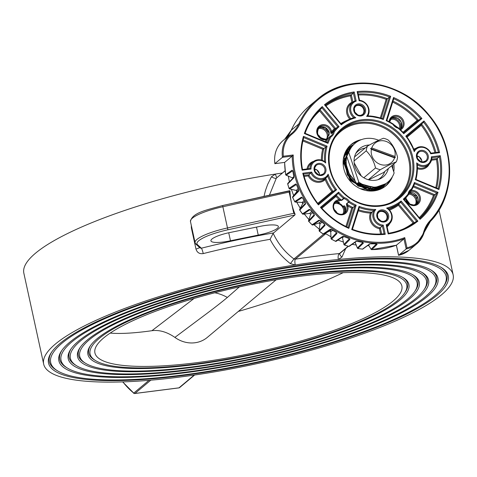 <?xml version="1.0" encoding="UTF-8"?>
<svg xmlns="http://www.w3.org/2000/svg" width="477" height="477" viewBox="0 0 477 477"><rect width="100%" height="100%" fill="white"/><g stroke="black" fill="none" stroke-linecap="round" stroke-linejoin="round"><path stroke-width="0.72" d="M377.241 190.275A25.4 22.95 50.1 0 0 381.236 187.652A25.4 22.95 50.1 0 0 384.218 184.587M352.169 146.308A25.4 22.95 50.1 0 0 351.829 146.493M349.307 148.156A25.4 22.95 50.1 0 0 348.627 148.699A25.4 22.95 50.1 0 0 345.336 152.169M347.125 149.009A26.193 23.671 -129.9 0 1 353.654 144.62M386.048 183.55A26.193 23.671 -129.9 0 1 380.67 189.071M258.242 235.083A19.05 4.09 167.7 0 0 278.359 226.545A19.05 4.09 167.7 0 0 261.247 226.128L228.596 232.788A19.05 4.09 167.7 0 0 210.923 240.831A19.05 4.09 167.7 0 0 230.469 240.754L258.242 235.083L256.501 227.094M326.59 138.98A7.143 6.457 50.1 0 0 325.499 131.139A7.143 6.457 50.1 0 0 317.962 128.73M329.303 133.137L325.135 127.526L318.755 127.58A7.936 7.173 -129.9 0 1 328.319 135.665M399.404 128.724A7.143 6.457 50.1 0 0 397.49 121.462A7.143 6.457 50.1 0 0 390.359 119.494M391.164 118.338A7.936 7.173 -129.9 0 1 398.718 121.241A7.936 7.173 -129.9 0 1 400.251 129.189M342.921 213.994A7.143 6.457 50.1 0 0 341.86 206.136A7.143 6.457 50.1 0 0 334.311 203.709M335.116 202.552A7.936 7.173 -129.9 0 1 337.477 202.504M343.869 207.328A7.936 7.173 -129.9 0 1 344.203 213.404M415.318 204.764A7.143 6.457 50.1 0 0 414.895 197.782A7.143 6.457 50.1 0 0 408.688 194.181M408.926 193.197A7.936 7.173 -129.9 0 1 416.6 204.174L417.005 196.226L409.564 192.559A0.793 0.304 80.2 0 1 409.504 192.553M320.663 138.014A7.143 6.457 50.1 0 0 317.909 134.717M337.012 212.998A7.143 6.457 50.1 0 0 334.252 209.701M409.409 203.762A7.143 6.457 50.1 0 0 406.648 200.471M443.324 286.749A202.361 43.455 167.7 0 0 299.037 266.011A202.361 43.455 167.7 0 0 61.968 343.243A202.361 43.455 167.7 0 0 57.568 370.856A202.361 43.455 167.7 0 0 257.663 361.924A202.361 43.455 167.7 0 0 443.324 286.749L444.165 285.508A203.476 43.693 167.7 0 0 440.694 267.126M51.79 351.925A203.476 43.693 167.7 0 0 56.286 370.08L57.568 370.856M436.896 295.43A204.585 43.932 167.7 0 0 441.35 267.514A204.585 43.932 167.7 0 0 239.049 276.547A204.585 43.932 167.7 0 0 51.355 352.545A204.585 43.932 167.7 0 0 197.228 373.509A204.585 43.932 167.7 0 0 436.896 295.43M433.116 288.46A191.76 41.177 167.7 0 0 296.384 268.813A191.76 41.177 167.7 0 0 71.735 341.997A191.76 41.177 167.7 0 0 67.561 368.166A191.76 41.177 167.7 0 0 257.181 359.7A191.76 41.177 167.7 0 0 433.116 288.46L433.951 287.22A192.875 41.416 167.7 0 0 430.695 269.821M61.998 350.207A192.875 41.416 167.7 0 0 66.285 367.385L67.561 368.166M427.136 296.676A193.984 41.654 167.7 0 0 431.351 270.209A193.984 41.654 167.7 0 0 239.537 278.771A193.984 41.654 167.7 0 0 61.563 350.833A193.984 41.654 167.7 0 0 199.875 370.712A193.984 41.654 167.7 0 0 427.136 296.676M423.91 290.004A182.208 39.126 167.7 0 0 293.993 271.335A182.208 39.126 167.7 0 0 80.535 340.876A182.208 39.126 167.7 0 0 76.576 365.74A182.208 39.126 167.7 0 0 256.745 357.696A182.208 39.126 167.7 0 0 423.91 290.004L424.751 288.764A183.317 39.364 167.7 0 0 421.686 272.248M71.204 348.663A183.317 39.364 167.7 0 0 75.294 364.959L76.576 365.74M418.329 297.797A184.426 39.603 167.7 0 0 422.342 272.635A184.426 39.603 167.7 0 0 239.973 280.774A184.426 39.603 167.7 0 0 70.769 349.289A184.426 39.603 167.7 0 0 202.266 368.184A184.426 39.603 167.7 0 0 418.329 297.797M414.704 291.554A172.65 37.075 167.7 0 0 291.602 273.864A172.65 37.075 167.7 0 0 89.342 339.749A172.65 37.075 167.7 0 0 85.586 363.313A172.65 37.075 167.7 0 0 256.304 355.693A172.65 37.075 167.7 0 0 414.704 291.554L415.545 290.314A173.759 37.313 167.7 0 0 412.671 274.674M80.41 347.119A173.759 37.313 167.7 0 0 84.304 362.532L85.586 363.313M409.522 298.924A174.874 37.552 167.7 0 0 413.326 275.056A174.874 37.552 167.7 0 0 240.408 282.778A174.874 37.552 167.7 0 0 79.969 347.745A174.874 37.552 167.7 0 0 204.657 365.662A174.874 37.552 167.7 0 0 409.522 298.924M404.496 293.266A162.049 34.797 167.7 0 0 288.949 276.66A162.049 34.797 167.7 0 0 99.109 338.503A162.049 34.797 167.7 0 0 95.585 360.618A162.049 34.797 167.7 0 0 255.821 353.469A162.049 34.797 167.7 0 0 404.496 293.266L405.337 292.025A163.164 35.036 167.7 0 0 402.671 277.364M90.618 345.402A163.164 35.036 167.7 0 0 94.303 359.843L95.585 360.618M399.756 300.17A164.273 35.274 167.7 0 0 403.333 277.751A164.273 35.274 167.7 0 0 240.897 285.002A164.273 35.274 167.7 0 0 90.183 346.028A164.273 35.274 167.7 0 0 207.31 362.86A164.273 35.274 167.7 0 0 399.756 300.17M393.137 301.011A157.082 33.73 167.7 0 0 401.884 286.003A157.082 33.73 167.7 0 0 241.225 286.51A157.082 33.73 167.7 0 0 94.929 352.932A157.082 33.73 167.7 0 0 225.782 358.275A157.082 33.73 167.7 0 0 393.137 301.011M345.706 248.547L341.967 257.061L338.336 259.464A209.552 44.999 167.7 0 0 295.269 264.956A209.552 44.999 167.7 0 0 43.669 364.106A209.552 44.999 167.7 0 0 158.483 379.471A209.552 44.999 167.7 0 0 201.55 373.98A209.552 44.999 167.7 0 0 453.15 274.83A209.552 44.999 167.7 0 0 338.336 259.464A4.764 2.236 -95.6 0 1 339.385 253.555L340.173 253.072M289.724 190.693L222.61 205.527L222.866 206.75A34.922 7.501 167.7 0 0 190.454 221.489C192.219 212.641 206.398 210.101 222.61 205.527L290.004 190.883A63.441 57.329 50.1 0 0 291.453 202.701A63.441 57.329 50.1 0 0 295.096 214.239L294.887 214.996L273.178 233.289C277.918 243.55 284.847 252.112 293.951 258.969L295.341 259.172A4.764 1.276 -98.8 0 0 295.269 264.956L290.38 263.638C281.818 257.002 275.05 248.887 270.077 239.311A209.552 44.999 167.7 0 0 203.244 253.585C199.517 254.122 197.096 252.607 195.975 249.042L191.349 227.833L191.301 225.365M264.002 196.381L265.403 190.728L267.633 184.438L271.443 176.782L275.45 174.063A209.552 44.999 167.7 0 0 23.85 273.214L43.669 364.106M285.115 170.718L276.332 178.171L269.422 195.182M289.605 190.758L290.004 190.883L289.14 192.1L293.766 213.308L295.096 214.239M282.366 173.02A209.552 44.999 167.7 0 0 275.45 174.063A4.764 1.276 -98.8 0 0 277.024 177.498M228.727 232.764L230.469 240.754M294.887 214.996L227.905 229.801L227.487 227.958L293.766 213.308M227.905 229.801A33.336 7.161 167.7 0 0 197.174 244.385L195.761 244.033L195.081 242.698A34.922 7.501 -12.3 0 1 227.487 227.958L222.866 206.75L289.14 192.1M195.767 244.033L200.197 248.028L201.366 248.201A4.764 0.668 -104.1 0 1 203.244 253.585M285.127 170.814L276.332 178.171A4.764 1.544 31 0 1 271.443 176.782M273.178 233.289L270.077 239.311M323.573 234.171L293.951 258.969L290.38 263.638M341.967 257.061A4.764 2.319 29.4 0 1 339.946 253.365L348.389 246.299M343.19 272.653A154.023 28.143 -16.9 0 1 238.333 311.427M239.353 286.921L227.35 297.457C221.268 302.555 212.557 309.299 201.211 317.706L174.892 337.4A28.572 25.824 50.1 0 0 207.304 337.406L276.117 279.796M174.892 337.4C167.033 331.974 159.378 329.744 151.924 330.704A154.023 28.143 -16.9 0 1 110.199 333.083M151.924 330.704L194.056 298.489M377.784 179.769A17.464 15.777 50.1 0 0 380.312 178.07A17.464 15.777 50.1 0 0 384.76 171.523M365.126 148.067A17.464 15.777 50.1 0 0 357.893 151.292A17.464 15.777 50.1 0 0 355.782 153.487M388.016 142.265A12.7 11.478 50.1 0 0 371.792 147.93L394.95 156.432A12.7 11.478 50.1 0 0 388.016 142.265M388.218 140.035A16.671 15.061 50.1 0 0 383.43 138.276C379.519 139.701 374.201 142.313 367.469 146.105A16.671 15.061 50.1 0 0 366.211 150.827C370.73 155.347 373.837 161.053 375.536 167.94A16.671 15.061 50.1 0 0 380.324 169.699C387.056 165.907 392.38 163.301 396.286 161.87A16.671 15.061 50.1 0 0 397.544 157.148C395.85 150.261 392.744 144.555 388.218 140.035M394.95 156.432L395.248 157.643L394.568 157.863L371.41 149.361A12.7 11.478 50.1 0 0 380.133 164.338A12.7 11.478 50.1 0 0 394.568 157.863M371.41 149.361L370.593 148.585L371.792 147.93M370.593 148.585L395.248 157.643M368.339 179.734L380.324 169.699M368.691 179.835L383.514 172.567L396.286 161.87M354.405 157.476A16.671 15.061 50.1 0 1 354.697 156.796L367.469 146.105M354.059 161.005L366.211 150.827M354.155 162.842L361.339 176.031M363.802 177.766L375.536 167.94M367.272 189.739A18.412 16.641 50.1 0 0 367.743 189.488M369.371 188.439A18.412 16.641 50.1 0 0 370.08 187.878A18.412 16.641 50.1 0 0 370.158 187.813M369.436 145.014A18.412 16.641 50.1 0 0 365.609 145.533A18.412 16.641 50.1 0 0 359.628 148.597A18.412 16.641 50.1 0 0 358.692 173.401A18.412 16.641 50.1 0 0 383.269 176.836A18.412 16.641 50.1 0 0 388.373 168.494M346.23 159.819A18.412 16.641 50.1 0 0 345.288 160.743M344.036 162.258A18.412 16.641 50.1 0 0 343.619 162.872M367.171 189.739A18.412 16.641 50.1 0 0 367.678 189.482M369.347 188.439A18.412 16.641 50.1 0 0 370.235 187.747L370.736 187.33M386.287 183.317L384.903 184.581L367.493 189.458L350.613 180.163L344.036 162.24L351.513 146.284L353.403 144.877M384.11 185.213L383.341 185.887L368.924 190.967M343.893 156.206L349.951 147.59L352.712 145.646M377.092 190.317L381.779 187.199L376.425 190.478M348.508 148.8L349.182 148.264M347.53 149.957L346.833 150.392M349.092 148.651L347.56 149.659M381.397 187.521L383.794 185.159M349.76 147.751L344.43 154.411M372.042 191.05L383.15 186.048M353.23 145.062L351.132 146.6L343.655 162.562L350.225 180.485L367.105 189.774L384.712 184.736M353.952 144.322L352.694 145.294L346.439 154.453L348.765 152.503L358.823 182.101A25.4 22.95 50.1 0 0 387.753 182.19A25.4 22.95 50.1 0 0 394.133 172.93L391.683 165.722M378.678 140.28A25.4 22.95 50.1 0 0 355.144 143.243A25.4 22.95 50.1 0 0 348.765 152.503M392.78 168.947A25.4 22.95 50.1 0 0 392.714 164.863M387.753 182.19L386.084 183.591L371.941 188.671L356.832 183.77L358.823 182.101M386.084 183.591L386.907 182.864M356.832 183.77L355.061 180.878L353.32 179.215C347.196 172.388 345.014 164.821 346.779 156.498L346.439 154.453M355.061 180.878L346.779 156.498M350.368 145.211A26.986 24.387 -129.9 0 1 357.148 141.758M389.566 180.479A26.986 24.387 -129.9 0 1 384.975 186.549M361.5 139.6A26.986 24.387 50.1 0 0 351.257 144.424A26.986 24.387 50.1 0 0 346.028 174.862A26.986 24.387 50.1 0 0 374.201 190.872A26.986 24.387 50.1 0 0 385.905 185.809A26.986 24.387 50.1 0 0 392.458 176.579M393.746 171.792A26.986 24.387 50.1 0 0 393.805 163.945M285.717 174.671L292.115 170.182L292.956 171.631M293.784 177.832A0.793 0.71 -135.5 0 1 293.886 177.205L287.947 183.246A0.793 0.71 44.5 0 0 287.75 183.985L293.784 177.832L293.874 175.816M388.528 233.271A73.822 66.702 50.1 0 0 416.558 221.173L400.775 202.266L401.103 201.002L417.894 221.119L416.558 221.173C408.348 227.493 398.999 231.518 388.516 233.253L386.805 225.353L386.167 224.733A9.522 8.61 50.1 0 0 391.742 217.107A9.522 8.61 50.1 0 0 386.597 208.109L388.039 208.527C393.251 213.797 393.614 218.985 389.113 224.089A10.321 9.325 -129.9 0 1 386.829 225.454M359.527 100.242L357.804 92.335L359.527 100.242C367.803 102.77 370.581 107.969 367.868 115.839L367.862 115.833A10.321 9.325 -129.9 0 0 359.515 100.277M359.473 100.271L359.139 100.766L357.13 91.566A74.615 67.424 -129.9 0 1 390.681 96.312L387.39 98.697L381.206 118.218M390.681 96.312L383.329 119.506L382.566 118.749A49.214 44.468 -129.9 0 0 367.845 115.863L366.598 116.382A9.522 8.61 50.1 0 0 367.648 106.598A9.522 8.61 50.1 0 0 359.139 100.766M296.891 191.557A76.201 68.855 -129.9 0 1 296.479 190.526M302.829 203.429A76.201 68.855 -129.9 0 1 302.239 202.439L304.058 200.584M310.61 214.256A76.201 68.855 -129.9 0 1 309.865 213.362M322.142 222.24L320.013 223.719A76.201 68.855 -129.9 0 1 319.125 222.956M330.686 231.506A76.201 68.855 -129.9 0 1 329.744 230.922M342.367 237.409A76.201 68.855 -129.9 0 1 342.063 237.284M345.903 226.468L351.722 208.097A50.007 45.19 -129.9 0 1 347.793 205.975L346.809 206.314L346.433 203.78L349.402 201.455A48.421 43.753 50.1 0 0 356.182 205.176L348.836 228.37L348.228 227.559C337.931 222.878 328.945 216.218 321.271 207.584L321.259 207.692A73.822 66.702 50.1 0 0 348.085 227.565M348.836 228.37A74.615 67.424 -129.9 0 1 320.449 207.334L338.628 192.165L338.348 193.435L336.261 195.182A49.214 44.468 50.1 0 0 341.46 200.173L339.219 199.619L339.093 200.596A7.143 6.457 50.1 0 0 335.713 201.968A7.143 6.457 50.1 0 0 335.349 211.585A7.143 6.457 50.1 0 0 344.883 212.921A7.143 6.457 50.1 0 0 346.809 206.314M325.713 139.236A0.793 0.304 80.2 0 1 325.773 139.206C317.825 137.764 315.691 133.691 319.363 126.983A7.143 6.457 50.1 0 0 318.046 135.176A7.143 6.457 50.1 0 0 325.713 139.236L328.218 138.086L330.132 136.488M325.779 139.206A0.793 0.304 80.2 0 1 326.173 139.773L327.973 138.33A49.214 44.468 50.1 0 0 326.107 142.051M339.075 126.703L337.776 126.799L321.993 107.891L322.285 106.592L339.075 126.703A48.421 43.753 50.1 0 0 334.234 131.902L333.232 131.938L331.145 133.685L330.591 131.908L331.587 131.628A50.007 45.19 -129.9 0 1 334.395 128.647L319.626 110.95L319.906 109.638M417.28 203.691L413.815 205.038L409.928 204.09L406.058 198.76A7.143 6.457 50.1 0 0 410.56 204.478A7.143 6.457 50.1 0 0 417.28 203.691A7.143 6.457 50.1 0 0 418.597 195.498A7.143 6.457 50.1 0 0 410.93 191.438A0.793 0.304 -99.8 0 0 410.995 190.466A7.936 7.173 -129.9 0 1 420.243 196.953A7.936 7.173 -129.9 0 1 414.501 205.581A7.936 7.173 -129.9 0 1 405.581 198.605A50.007 45.19 -129.9 0 1 404.472 199.857M406.088 197.514L406.1 198.682L405.581 198.605L405.754 197.86M337.65 201.699L339.445 202.308L338.253 203.124M345.539 207.525L345.509 207.406A7.143 6.457 -129.9 0 1 344.197 213.416L345.461 207.483L344.436 206.016L343.237 206.839M409.63 192.529A0.793 0.304 80.2 0 1 409.564 192.559L409.63 192.529A7.143 6.457 -129.9 0 1 417.065 196.178A7.143 6.457 -129.9 0 1 416.594 204.186M326.948 138.831A7.143 6.457 -129.9 0 0 327.759 136.523A0.793 0.715 -129.9 0 1 327.896 136.195A0.793 0.334 -142.2 0 0 327.872 136.219L329.19 134.609A49.214 44.468 50.1 0 0 327.896 136.195L328.963 135.295L329.285 133L328.802 135.647L327.735 136.666M336.762 201.872A49.214 44.468 50.1 0 0 338.068 203.005A0.793 0.715 -129.9 0 0 338.402 203.178A7.143 6.457 -129.9 0 1 343.041 206.619L344.084 205.742L345.509 207.406M348.109 227.505L354.995 205.772A49.214 44.468 -129.9 0 1 348.782 202.308A0.793 0.715 50.1 0 1 348.514 202.033A7.143 6.457 50.1 0 0 343.875 198.593L341.788 200.34L339.093 200.596M406.04 197.561L406.034 198.629M410.93 191.438L409.469 191.712M292.806 177.987L292.944 178.159A0.793 0.739 43.1 0 0 292.562 177.843L293.91 176.407M298.536 189.983L296.801 191.7A0.793 0.739 45.2 0 0 296.3 190.442L298.047 188.701M304.773 201.747L302.782 203.56A0.793 0.745 47.6 0 0 302.072 202.397L295.412 202.045A0.793 0.721 -123.5 0 1 294.732 201.58L301.452 197.15L302.823 198.313L305.507 203.196M312.709 212.635L310.587 214.411A0.793 0.745 50 0 0 310.61 214.012L309.71 213.356L311.827 211.579M318.994 222.974L319.989 223.832L319.131 230.558L320.007 223.88A0.793 0.745 52.5 0 0 318.976 222.98L321.122 221.334M344.132 236.544L342.468 237.629A0.793 0.739 57 0 0 342.224 237.176L342.373 237.367M335.462 241.213L342.683 236.407L344.793 236.729A83.344 75.312 50.1 0 0 348.759 238.381L349.915 239.418L344.501 244.981A0.793 0.727 44.3 0 1 343.941 244.367L342.391 237.504M332.761 230.278L330.74 231.697A0.793 0.745 54.9 0 0 329.589 230.981L331.593 229.568M323.138 233.945L330.251 229.27L332.236 229.854A83.344 75.312 50.1 0 0 335.933 232.156L336.983 233.462L331.515 239.174A0.793 0.721 43.8 0 1 331.062 238.482L330.704 231.476M319.012 220.153A0.793 0.715 -123.5 0 0 319.757 220.362L312.823 224.965A0.793 0.322 72.1 0 1 312.787 224.983L318.97 222.986L312.823 224.965A0.793 0.715 -123.5 0 1 312.053 224.756L319.012 220.153L320.806 220.94M309.8 213.35L310.61 214.322M310.068 209.671L303.199 214.185A0.793 0.715 -123.4 0 1 302.466 213.839L309.317 209.337L310.926 210.351A83.344 75.312 50.1 0 0 313.747 213.726L314.456 215.491L308.756 221.489A0.793 0.793 0 0 1 308.577 220.708L310.587 214.411L308.583 220.791M296.515 190.52L289.682 188.916A0.793 0.721 -123.7 0 1 289.08 188.343L295.662 183.967L296.76 185.231L298.399 189.357M296.324 184.545L289.611 188.934L296.378 190.496L296.795 191.712M289.122 188.445L289.08 188.343A83.344 75.312 50.1 0 1 287.75 183.985L287.78 184.098M302.823 198.313A83.344 75.312 50.1 0 0 305.065 202.081L305.548 204.019L299.735 210.118L302.412 213.893A0.793 0.793 0 0 0 303.145 214.209L303.068 214.191M314.456 215.491A0.793 0.715 -136.5 0 1 314.254 214.716L308.607 220.66A0.793 0.715 43.5 0 0 308.816 221.447A83.344 75.312 50.1 0 0 312.053 224.756L308.804 221.429M320.836 220.97A83.344 75.312 50.1 0 0 324.139 223.85L325.04 225.406L319.447 231.208M342.683 236.407A0.793 0.71 -124.4 0 0 343.315 236.419L336.327 241.201A0.793 0.71 -124.4 0 1 335.569 241.267A83.344 75.312 50.1 0 1 331.515 239.174L331.42 239.12M348.639 246.317L348.776 246.359A83.344 75.312 50.1 0 1 344.501 244.981L344.37 244.928M349.504 246.156A0.793 0.704 -125 0 1 348.776 246.359L355.937 241.356L358.12 241.392A83.344 75.312 50.1 0 0 362.24 242.34L363.444 243.085L357.899 248.457M292.669 170.855L286.122 175.214L292.675 177.945L286.194 175.196A0.793 0.727 -124.2 0 1 285.687 174.528A83.344 75.312 50.1 0 1 284.65 162.401L274.859 163.671L282.462 157.315A28.572 25.824 -129.9 0 1 290.815 134.073A28.572 25.824 -129.9 0 1 291.226 133.733A31.75 28.692 50.1 0 0 291.68 133.363A31.75 28.692 50.1 0 0 298.781 123.954A83.344 75.312 -129.9 0 1 317.426 99.246A83.344 75.312 -129.9 0 1 425.675 111.397A83.344 75.312 -129.9 0 1 430.391 221.423M356.182 205.176L352.908 207.513L346.773 226.885M327.282 142.54A49.214 44.468 -129.9 0 1 330.06 136.589A0.793 0.322 29.5 0 1 330.978 136.798A7.936 7.173 -129.9 0 0 334.234 131.902A0.793 0.334 -142.2 0 0 333.369 131.616A49.214 44.468 -129.9 0 1 337.776 126.799L335.689 128.546L334.395 128.647M363.098 248.785A0.793 0.704 -125.8 0 1 362.431 249.119L369.603 243.956L371.816 243.693A83.344 75.312 50.1 0 0 375.965 243.914L377.17 244.355L371.78 249.614A83.344 75.312 50.1 0 0 396.411 245.202L398.611 255.296L406.171 248.964L403.965 238.87A83.344 75.312 -129.9 0 1 292.21 156.068L282.462 157.315L283.362 156.235L293.218 154.977L292.21 156.068L284.65 162.401L274.907 163.641A28.572 25.824 50.1 0 1 283.255 140.399L291.226 133.733A0.793 0.34 51.4 0 1 291.984 134.138A27.779 25.102 50.1 0 0 283.362 156.235M368.524 244.957L371.058 249.203A0.793 0.727 45.8 0 0 371.78 249.614L396.375 245.22L403.965 238.87L404.752 237.618L406.982 247.825L406.171 248.964A28.572 25.824 -129.9 0 0 416.636 243.932L424.256 232.21L423.755 231.768A32.543 29.407 -129.9 0 1 430.063 220.672A82.551 74.597 50.1 0 0 412.826 100.373A82.551 74.597 50.1 0 0 299.729 124.109A32.543 29.407 -129.9 0 1 291.984 134.138M296.801 191.7L292.753 196.679A0.793 0.334 -140.9 0 0 292.753 196.679A0.793 0.71 44 0 0 292.693 197.448L298.584 191.337L298.363 189.274L298.662 190.556M406.559 136.529A49.214 44.468 -129.9 0 1 414.131 150.16L406.571 136.416L405.784 136.142L423.964 120.973L423.648 122.273L421.561 124.02A73.822 66.702 -129.9 0 1 435.948 152.503M353.773 117.646A10.321 9.325 -129.9 0 1 352.741 102.221A10.321 9.325 -129.9 0 1 355.085 100.832L353.385 93.027L350.476 95.871A73.023 65.987 50.1 0 0 325.994 105.852M303.461 136.339L303.718 137.567A73.822 66.702 50.1 0 0 302.46 169.55L302.132 170.182A74.615 67.424 -129.9 0 1 303.461 136.339L327.097 146.177L323.841 148.556A49.214 44.468 50.1 0 0 322.363 160.379M303.885 175.518L308.899 174.88L311.678 172.084A9.522 8.61 50.1 0 0 319.763 178.547A9.522 8.61 50.1 0 0 328.128 174.183L327.723 176.15A10.321 9.325 -129.9 0 1 326.363 177.593A10.321 9.325 -129.9 0 1 310.98 173.133L303.509 174.087M358.603 209.791A49.214 44.468 50.1 0 0 371.929 212.187A10.321 9.325 50.1 0 0 380.3 227.779L383.24 225.102L385.249 234.302L384.176 233.808C373.497 234.773 362.908 233.271 352.414 229.306L352.384 229.354A73.822 66.702 50.1 0 0 384.086 233.837M381.654 233.992L380.3 227.779L379.436 228.674A11.114 10.041 -129.9 0 1 370.438 213.112L375.781 209.486A9.522 8.61 50.1 0 0 374.731 219.277A9.522 8.61 50.1 0 0 383.24 225.102M388.159 208.622A49.214 44.468 -129.9 0 0 400.775 202.266L398.694 204.013L414.37 222.789M419.921 218.365A73.822 66.702 50.1 0 0 436.807 192.958L434.72 194.705A73.822 66.702 -129.9 0 1 419.82 218.239M431.864 157.72A10.321 9.325 -129.9 0 1 428.745 164.535L431.912 157.607L431.363 156.82L440.247 155.687L437.314 158.501A73.822 66.702 -129.9 0 1 436.682 188.069M326.936 138.837L327.717 136.589A0.793 0.793 0 0 1 327.872 136.219L327.872 136.219A0.793 0.334 -142.2 0 0 327.854 136.261M337.788 201.688A7.143 6.457 -129.9 0 0 335.104 202.558L337.722 201.717L339.123 202.099L338.026 202.969M345.628 208.312A49.214 44.468 50.1 0 1 343.309 206.893A0.793 0.715 -129.9 0 1 343.041 206.619L343.07 206.654M345.104 206.487L344.638 206.118M419.861 218.412L404.097 199.404L419.861 218.412L420.094 219.283L403.303 199.165L404.085 199.511L408.509 194.67A0.793 0.334 37.8 0 1 408.485 194.694A49.214 44.468 -129.9 0 1 404.138 199.458M403.303 199.165A48.421 43.753 50.1 0 0 408.145 193.966A0.793 0.334 37.8 0 1 408.509 194.67A0.793 0.793 0 0 0 408.67 194.3L408.622 194.372A0.793 0.715 50.1 0 1 408.533 194.628M414.614 183.723L436.807 192.958L438.023 192.344A74.615 67.424 -129.9 0 1 420.094 219.283M419.289 217.607A73.023 65.987 50.1 0 0 433.492 195.314L434.72 194.705L413.702 185.952M409.964 191.307L411.645 189.9A0.793 0.715 -129.9 0 0 411.8 189.721A0.793 0.322 -150.5 0 0 411.83 189.685A0.793 0.322 -150.5 0 0 411.401 189.071A7.936 7.173 -129.9 0 0 408.145 193.966L408.67 194.3L410.715 190.55A7.143 6.457 50.1 0 0 408.646 194.222M409.999 191.265L411.556 189.965A0.793 0.334 60.1 0 0 411.401 189.071A48.421 43.753 50.1 0 0 414.394 182.506L414.638 183.645L411.83 189.685A0.793 0.793 0 0 1 411.645 189.9A0.793 0.715 -129.9 0 1 411.556 189.965A7.143 6.457 50.1 0 0 410.715 190.55M386.197 120.699L386.895 120.484L393.149 123.966L392.976 124.414A48.421 43.753 50.1 0 0 386.197 120.699L393.543 97.505L393.769 98.739L386.883 120.478M386.901 120.484L393.769 98.739M393.543 97.505A74.615 67.424 -129.9 0 1 421.93 118.534L420.595 118.618A73.822 66.702 50.1 0 0 393.787 98.751M386.865 120.538A49.214 44.468 -129.9 0 1 393.072 124.002L393.149 123.966A0.793 0.793 0 0 1 393.394 124.217L392.976 124.414A7.936 7.173 -129.9 0 0 398.134 128.235L398.313 127.884A0.793 0.715 -129.9 0 0 398.128 127.764M393.042 101.118A73.822 66.702 -129.9 0 1 418.508 120.359L417.172 120.448A73.023 65.987 50.1 0 0 392.72 102.114M403.751 133.703L403.62 132.88L398.384 127.842A0.793 0.793 0 0 0 398.062 127.681L398.134 128.235A48.421 43.753 50.1 0 1 403.751 133.703L421.93 118.534M393.34 124.27L397.979 127.711A7.143 6.457 50.1 0 1 393.34 124.27M304.356 133.53L305.077 133.298L327.395 142.587L327.985 143.362L304.356 133.53A74.615 67.424 -129.9 0 1 322.285 106.592M320.007 109.758L335.689 128.546A49.214 44.468 50.1 0 0 331.282 133.357L331.587 131.628A7.936 7.173 -129.9 0 0 322.661 124.658A7.936 7.173 -129.9 0 0 316.919 133.28A7.936 7.173 -129.9 0 0 326.173 139.773A50.007 45.19 -129.9 0 0 325.254 141.693M327.985 143.362A48.421 43.753 50.1 0 1 330.978 136.798A0.793 0.334 -119.9 0 0 330.322 136.327L330.322 136.327A0.793 0.334 -119.9 0 0 330.305 136.339A0.793 0.715 -129.9 0 0 330.06 136.589L327.973 138.33A0.793 0.715 50.1 0 1 328.122 138.151L330.209 136.404A0.793 0.793 0 0 1 330.322 136.327L331.139 135.754A7.143 6.457 50.1 0 0 333.232 131.938A0.793 0.715 50.1 0 1 333.369 131.616L331.282 133.357A0.793 0.715 -129.9 0 0 331.145 133.685M351.722 208.097L352.908 207.513A49.214 44.468 50.1 0 1 346.696 204.055A0.793 0.715 -129.9 0 1 346.433 203.78M320.449 207.334L321.259 207.692M335.987 196.446A50.007 45.19 -129.9 0 0 339.219 199.619A7.936 7.173 -129.9 0 0 333.226 208.05A7.936 7.173 -129.9 0 0 342.313 214.787A7.936 7.173 -129.9 0 0 347.793 205.975L346.696 204.055L349.402 201.455A7.936 7.173 -129.9 0 0 344.245 197.639L343.541 198.426A49.214 44.468 -129.9 0 1 338.348 193.435L321.319 207.644L336.261 195.182L335.987 196.446L321.85 208.24M341.788 200.34A0.793 0.715 50.1 0 1 341.46 200.173L343.541 198.426A0.793 0.715 -129.9 0 0 343.875 198.593L344.245 197.639A48.421 43.753 50.1 0 1 338.628 192.165M376.419 243.985L371.017 249.256A0.793 0.793 0 0 0 371.702 249.644L371.613 249.596M396.351 245.226L398.551 255.308L409.075 250.258A28.572 25.824 50.1 0 1 398.611 255.296L398.587 255.189M414.131 150.16L414.251 151.686A48.421 43.753 50.1 0 0 405.784 136.142M423.964 120.973A74.615 67.424 -129.9 0 1 439.585 152.658L438.494 152.181L430.94 153.141C426.802 146.576 421.656 145.097 415.497 148.711A10.321 9.325 -129.9 0 1 430.874 153.171L430.946 153.159M430.874 153.171L430.701 153.791A9.522 8.61 50.1 0 0 422.616 147.321A9.522 8.61 50.1 0 0 414.251 151.686M416.689 162.89L417.345 164.559L415.968 179.447L438.28 188.737L438.918 189.53L415.282 179.698A48.421 43.753 50.1 0 0 416.689 162.89A9.522 8.61 50.1 0 0 426.456 164.941A9.522 8.61 50.1 0 0 431.363 156.82M415.282 179.698L415.962 179.447M357.774 92.466L357.13 91.566M367.862 115.833L382.566 118.749M325.362 105.089A73.822 66.702 50.1 0 1 353.385 93.027L354.208 91.936L356.212 101.136L355.126 100.808L350.661 103.968A10.321 9.325 50.1 0 0 350.857 118.648M356.212 101.136A9.522 8.61 50.1 0 0 350.637 108.768A9.522 8.61 50.1 0 0 355.782 117.759L353.851 117.622L341.138 123.996A49.214 44.468 -129.9 0 1 353.785 117.658M355.782 117.759A48.421 43.753 50.1 0 0 341.276 124.867L341.186 124.05L325.296 105.137L341.079 124.038M341.276 124.867L324.485 104.749L325.296 105.137M302.46 169.55L302.513 169.532C300.486 158.495 300.904 147.816 303.766 137.483L303.718 137.567M302.513 169.544L310.074 168.554L302.507 169.52M309.99 168.59L311.016 169.049L302.132 170.182M324.551 161.584L324.73 161.62C320.604 159.062 316.734 159.115 313.115 161.769A10.321 9.325 -129.9 0 1 324.551 161.584L325.69 162.979A9.522 8.61 50.1 0 0 315.917 160.928A9.522 8.61 50.1 0 0 311.016 169.049M325.636 177.891L325.171 179.573A11.114 10.041 -129.9 0 1 308.237 175.924L308.899 174.88A10.321 9.325 50.1 0 0 324.277 179.34L327.723 176.15A49.214 44.468 -129.9 0 0 335.295 189.78L336.595 189.733L318.415 204.895L318.314 204.049C311.189 194.956 306.246 184.927 303.479 173.956L302.794 173.217L311.678 172.084M417.894 221.119A74.615 67.424 -129.9 0 1 388.171 233.933L388.516 233.253M385.249 234.302A74.615 67.424 -129.9 0 1 351.698 229.562L352.384 229.354M384.08 233.813L382.387 226.032A10.321 9.325 -129.9 0 1 374.016 210.44A49.214 44.468 -129.9 0 1 359.312 207.567L352.42 229.306M352.402 229.3L359.288 207.555L359.05 206.368A48.421 43.753 50.1 0 0 375.781 209.486M403.739 228.781A73.023 65.987 50.1 0 0 413.136 222.962L414.471 222.914M413.136 222.962L398.361 205.265L398.694 204.013A49.214 44.468 50.1 0 1 388.988 209.367M435.775 187.694A73.023 65.987 50.1 0 0 436.461 159.574L437.314 158.501L431.768 159.211M434.905 152.64A73.023 65.987 50.1 0 0 421.239 125.32L421.561 124.02L406.625 136.482L423.648 122.273A73.822 66.702 50.1 0 1 438.405 152.193M380.294 117.932L386.179 99.347L387.39 98.697A73.822 66.702 -129.9 0 0 358.173 94.029M352.378 102.531L351.883 102.305L350.476 95.871M321.349 160.057A50.007 45.19 -129.9 0 1 322.679 149.194L323.841 148.556L303.128 139.934M317.783 203.363L331.92 191.569L333.208 191.527A49.214 44.468 50.1 0 1 325.725 178.124M292.622 170.838A0.793 0.727 -124.1 0 1 292.115 170.182M284.608 162.424L285.645 174.606A0.793 0.793 0 0 0 286.122 175.214L286.087 175.137M296.259 184.533A0.793 0.721 -123.7 0 1 295.662 183.967M292.747 170.838L293.939 177.146L287.899 183.287A0.793 0.793 0 0 0 287.703 184.05L289.032 188.415A0.793 0.793 0 0 0 289.611 188.934L289.545 188.868M302.185 197.615L302.126 197.609A0.793 0.721 -123.4 0 1 301.452 197.15M302.126 197.609L295.263 202.021M310.044 209.677A0.793 0.715 -123.4 0 1 309.317 209.337M311.988 224.798A0.793 0.793 0 0 0 312.787 224.983L312.787 224.983A0.793 0.322 72.1 0 1 312.727 224.989M330.949 229.371A0.793 0.71 -123.9 0 1 330.251 229.27M330.966 229.371L323.966 234.07A0.793 0.334 61.2 0 1 323.966 234.07A0.793 0.71 -123.9 0 1 323.203 233.992A83.344 75.312 50.1 0 1 319.501 231.25A0.793 0.721 43.6 0 1 319.161 230.498L324.718 224.607M319.161 230.647L319.131 230.558A0.793 0.793 0 0 0 319.429 231.285L323.126 234.028A0.793 0.793 0 0 0 323.966 234.07A0.793 0.334 61.2 0 1 323.949 234.082M349.915 239.418A0.793 0.727 -135.8 0 1 349.361 238.804L343.905 244.433A0.793 0.793 0 0 0 344.418 245.011L348.693 246.388A0.793 0.793 0 0 0 349.367 246.281L356.522 241.267A0.793 0.704 -125 0 1 355.937 241.356M362.902 249.006A0.793 0.704 -125.8 0 1 362.896 249.006L370.069 243.842A0.793 0.704 -125.8 0 1 369.603 243.956M296.795 191.706L292.753 196.679A0.793 0.334 -140.9 0 0 292.741 196.697M298.584 191.337A0.793 0.71 -136 0 1 298.608 190.633L292.759 196.673A0.793 0.793 0 0 0 292.645 197.514L294.732 201.58A83.344 75.312 50.1 0 1 292.693 197.448L292.645 197.514M302.776 203.572L299.717 209.272A0.793 0.322 -151.8 0 0 299.693 209.302L299.693 209.302A0.793 0.322 -151.8 0 0 299.681 209.355M305.548 204.019A0.793 0.715 -136.3 0 1 305.471 203.25M324.139 223.85L324.748 224.572M325.04 225.406A0.793 0.721 -136.5 0 1 324.712 224.661M335.933 232.156L336.565 232.663M336.983 233.462A0.793 0.721 -136.2 0 1 336.529 232.776L336.529 232.704M355.132 242.244L357.404 247.98A0.793 0.727 45 0 0 358.06 248.499A83.344 75.312 50.1 0 0 362.431 249.119L362.353 249.149A0.793 0.793 0 0 0 362.896 249.012M363.444 243.085A0.793 0.727 -135.1 0 1 362.806 242.566L362.8 242.554M368.477 244.993L371.082 249.244M377.17 244.355A0.793 0.727 -134.3 0 1 376.484 243.997M384.891 221.137A5.396 4.877 50.1 0 0 385.708 213.481A5.396 4.877 50.1 0 0 378.028 212.933M361.775 115.094A5.396 4.877 50.1 0 0 362.586 107.438A5.396 4.877 50.1 0 0 354.906 106.89M199.541 247.468A4.764 1.026 -12.3 0 1 195.975 249.042M191.814 227.708A4.764 1.026 -12.3 0 1 191.349 227.833M324.569 233.742A1.586 1.437 -129.9 0 0 325.499 233.927L295.341 259.172A214.316 46.019 -12.3 0 1 339.385 253.555L348.144 246.227M122.845 381.886A63.441 57.329 50.1 0 0 133.739 393.096L148.985 380.33M150.804 380.175L134.937 393.459L178.982 387.843L194.228 375.077M197.174 244.385L201.366 248.201A214.316 46.019 -12.3 0 1 273.446 232.949M122.661 381.892L133.739 393.096A1.586 1.437 50.1 0 0 134.937 393.459A1.586 0.59 82.7 0 1 134.806 393.519A1.586 0.59 82.7 0 1 134.615 393.465M178.714 387.879A1.586 0.59 82.7 0 0 178.851 387.902A1.586 0.59 82.7 0 0 178.982 387.843A1.586 1.437 50.1 0 0 179.668 387.545L194.634 375.023M179.668 387.545A1.586 1.586 0 0 1 178.851 387.902L134.806 393.519A1.586 1.586 0 0 1 133.602 393.173L133.649 393.024M214.805 292.789A39.686 35.864 -129.9 0 1 227.35 297.457M347.733 152.121L346.457 153.206M345.938 153.707L344.537 155.287M372.34 191.033L373.509 190.544M374.475 190.067L376.353 188.946M376.973 188.51L379.34 186.465M349.182 151.424L347.96 153.183M346.666 155.687L345.169 161.309L347.834 175.011L357.905 185.374L371.583 188.385L377.802 186.793M373.855 190.913L374.904 190.222M375.5 189.792L376.621 188.874M377.051 188.487L378.833 186.585M349.355 151.006L348.651 151.453M369.484 191.009L369.818 190.955M344.513 158.143L343.422 162.752L343.273 165.626M360.23 188.665L369.866 189.852L371.38 189.649M349.265 151.215L347.745 153.361M346.636 155.472L344.99 161.441L347.661 175.154L357.732 185.523L371.428 188.54L378.13 186.734M347.56 169.925L349.224 173.843L355.514 181.6M357.571 183.144L359.3 184.217L373.795 187.139M357.75 183.001L359.467 184.062L372.74 187.115M378.446 189.53L379.382 188.516M379.817 187.992L380.121 187.604M380.455 187.169L381.338 185.857M350.619 148.55L347.22 150.362M378.607 189.524L379.275 188.934M347.614 149.891L346.207 151.09M377.48 190.156L381.57 186.912M351.698 146.922L347.465 150.07L344.96 153.028M375.017 190.752L382.405 186.316M352.229 146.23L349.027 148.764L343.368 158.787M365.662 190.472L371.291 190.603L381.904 186.68M352.682 145.682L350.589 147.453L344.454 160.117L347.316 174.88L358.138 186.042L372.853 189.297L385.1 184.08M292.926 171.499A83.344 75.312 50.1 0 0 293.844 175.697M389.661 223.588A11.114 10.041 -129.9 0 1 387.121 226.79M386.93 225.913A10.321 9.325 50.1 0 0 387.026 225.83L389.113 224.089A10.321 9.325 -129.9 0 0 388.075 208.652M388.6 215.21A6.35 5.736 -129.9 0 1 380.968 221.578A6.35 5.736 -129.9 0 1 378.678 211.078A6.35 5.736 -129.9 0 1 388.6 215.21M387.61 215.521A5.557 5.02 50.1 0 0 384.045 211.257A5.557 5.02 50.1 0 0 378.923 211.913A5.557 5.02 50.1 0 0 378.637 219.396A5.557 5.02 50.1 0 0 386.054 220.434A5.557 5.02 50.1 0 0 387.61 215.521M365.477 109.167A6.35 5.736 -129.9 0 1 357.845 115.535A6.35 5.736 -129.9 0 1 355.562 105.041A6.35 5.736 -129.9 0 1 365.477 109.167M364.488 109.477A5.557 5.02 50.1 0 0 360.922 105.214A5.557 5.02 50.1 0 0 355.8 105.87A5.557 5.02 50.1 0 0 355.52 113.353A5.557 5.02 50.1 0 0 362.937 114.391A5.557 5.02 50.1 0 0 364.488 109.477M428.233 155.663A6.35 5.736 -129.9 0 1 420.601 162.031A6.35 5.736 -129.9 0 1 418.311 151.531A6.35 5.736 -129.9 0 1 428.233 155.663M427.237 155.973A5.557 5.02 50.1 0 0 423.677 151.704A5.557 5.02 50.1 0 0 418.556 152.366A5.557 5.02 50.1 0 0 418.269 159.849A5.557 5.02 50.1 0 0 425.687 160.886A5.557 5.02 50.1 0 0 427.237 155.973M412.873 157.619A45.243 40.885 -129.9 0 1 358.501 202.981A45.243 40.885 -129.9 0 1 342.194 128.206A45.243 40.885 -129.9 0 1 412.873 157.619M411.884 157.929A44.45 40.169 50.1 0 0 383.365 123.793A44.45 40.169 50.1 0 0 342.397 129.07A44.45 40.169 50.1 0 0 340.131 188.94A44.45 40.169 50.1 0 0 399.464 197.234A44.45 40.169 50.1 0 0 411.884 157.929M291.185 130.328C295.597 120.592 301.828 112.345 309.865 105.578A83.344 75.312 50.1 0 0 291.22 130.281A31.75 28.692 -129.9 0 1 284.727 139.165L291.185 130.328A0.793 0.31 24.3 0 1 291.22 130.281L298.781 123.954A0.793 0.31 24.3 0 1 299.729 124.109M309.865 105.578L317.426 99.246C347.793 72.313 401.58 80.1 429.217 115.345C455.869 146.463 456.429 194.956 430.379 221.435A0.793 0.34 -136.8 0 0 430.379 221.435A0.793 0.34 -136.8 0 0 430.063 220.672M325.851 168.715A6.35 5.736 -129.9 0 1 318.219 175.083A6.35 5.736 -129.9 0 1 315.929 164.589A6.35 5.736 -129.9 0 1 325.851 168.715M324.855 169.031A5.557 5.02 50.1 0 0 321.289 164.762A5.557 5.02 50.1 0 0 316.168 165.424A5.557 5.02 50.1 0 0 315.887 172.907A5.557 5.02 50.1 0 0 323.305 173.944A5.557 5.02 50.1 0 0 324.855 169.031M390.138 202.904A43.657 39.448 50.1 0 0 408.807 159.986A43.657 39.448 50.1 0 0 376.86 125.04A43.657 39.448 50.1 0 0 335.176 137.251M341.371 129.965A44.45 40.169 -129.9 0 1 409.797 159.676A44.45 40.169 -129.9 0 1 398.402 198.086M291.429 189.357A75.408 68.139 50.1 0 0 293.695 195.522M296.789 202.141A75.408 68.139 50.1 0 0 300.289 208.193M304.38 214.048A75.408 68.139 50.1 0 0 308.953 219.527M313.985 224.595A75.408 68.139 50.1 0 0 319.31 229.127M325.266 233.354A75.408 68.139 50.1 0 0 330.937 236.693M338.032 240.038A75.408 68.139 50.1 0 0 343.38 242.018M352.163 244.319A75.408 68.139 50.1 0 0 356.164 244.999M367.523 245.679A75.408 68.139 50.1 0 0 368.858 245.637M288.418 176.174A75.408 68.139 50.1 0 0 289.402 181.761M416.916 155.925A5.557 5.02 -129.9 0 1 421.763 160.558A5.557 5.02 -129.9 0 1 421.895 161.87M314.534 168.983A5.557 5.02 -129.9 0 1 319.381 173.61A5.557 5.02 -129.9 0 1 319.507 174.928M330.591 131.908A7.143 6.457 50.1 0 0 326.083 126.19A7.143 6.457 50.1 0 0 319.363 126.983M389.137 121.605A7.936 7.173 -129.9 0 1 400.495 116.913A7.936 7.173 -129.9 0 1 400.62 129.827M400.93 128.707L400.054 129.309A7.143 6.457 50.1 0 0 400.93 128.707A7.143 6.457 50.1 0 0 401.294 119.083A7.143 6.457 50.1 0 0 391.76 117.753A7.143 6.457 50.1 0 0 389.631 121.868M318.755 127.574A7.143 6.457 -129.9 0 1 329.285 133M391.152 118.344A7.143 6.457 -129.9 0 1 399.994 120.174A7.143 6.457 -129.9 0 1 400.245 129.201L401.568 126.602L401.038 121.963L397.812 118.445L393.924 117.491L391.146 118.344M330.346 136.315A7.143 6.457 50.1 0 0 331.139 135.754M294.762 201.64L294.685 201.64A0.793 0.793 0 0 0 295.341 202.063L302.12 202.427L302.764 203.578L299.693 209.302A0.793 0.793 0 0 0 299.735 210.118M305.471 203.244L299.717 209.272A0.793 0.715 43.7 0 0 299.789 210.065A83.344 75.312 50.1 0 0 302.466 213.839M362.281 249.101L357.977 248.529A0.793 0.793 0 0 1 357.368 248.04L357.446 248.058M406.982 247.825A27.779 25.102 50.1 0 0 423.755 231.768M293.218 154.977A82.551 74.597 50.1 0 0 404.752 237.618M439.585 152.658L430.701 153.791M440.247 155.687A74.615 67.424 -129.9 0 1 438.918 189.53M383.329 119.506A48.421 43.753 50.1 0 0 366.598 116.382M324.485 104.749A74.615 67.424 -129.9 0 1 354.208 91.936M327.097 146.177A48.421 43.753 50.1 0 0 325.69 162.979M318.415 204.895A74.615 67.424 -129.9 0 1 302.794 173.217M328.128 174.183A48.421 43.753 50.1 0 0 336.595 189.733M388.171 233.933L386.167 224.733M386.597 208.109A48.421 43.753 50.1 0 0 401.103 201.002M351.698 229.562L359.05 206.368M414.394 182.506L438.023 192.344M344.901 206.368A49.214 44.468 -129.9 0 1 344.352 206.016A0.793 0.715 50.1 0 1 344.084 205.742M339.445 202.308A0.793 0.715 50.1 0 1 339.111 202.135A49.214 44.468 -129.9 0 1 338.736 201.813M398.355 127.919A49.214 44.468 -129.9 0 1 403.512 132.868M403.029 132.242L417.172 120.448M328.802 135.647A0.793 0.715 -129.9 0 1 328.939 135.325A49.214 44.468 -129.9 0 1 328.975 135.277M424.256 232.138A31.75 28.692 50.1 0 1 430.367 221.447L424.214 232.269A28.572 25.824 -129.9 0 1 416.636 243.932L409.075 250.258M296.76 185.231A83.344 75.312 50.1 0 0 298.363 189.274M403.566 132.821L420.595 118.618L403.566 132.821M430.946 153.165L438.411 152.211M382.584 118.695L389.476 96.95A73.822 66.702 50.1 0 0 357.833 92.46M325.463 105.214A73.822 66.702 -129.9 0 1 351.299 94.774L352.897 102.096M305.083 133.31C308.667 123.31 314.301 114.838 321.999 107.891A73.822 66.702 50.1 0 0 305.071 133.292M305.053 133.351L327.264 142.593M324.545 161.494A49.214 44.468 -129.9 0 1 325.928 146.809L303.736 137.573M303.45 174.093A73.822 66.702 50.1 0 0 318.207 204.037M318.266 203.983L335.295 189.78L318.266 203.983M386.769 225.478L388.475 233.277M414.596 183.711A49.214 44.468 -129.9 0 1 411.848 189.637M438.16 188.683A73.822 66.702 50.1 0 0 439.4 156.76L431.912 157.714M417.309 164.726A49.214 44.468 -129.9 0 1 415.944 179.441M415.932 179.495L438.142 188.743M433.492 195.314L413.273 186.895M398.361 205.265A50.007 45.19 -129.9 0 1 389.643 210.071M380.604 234.046L379.436 228.674M370.438 213.112A50.007 45.19 -129.9 0 1 358.293 210.768M331.92 191.569A50.007 45.19 -129.9 0 1 325.171 179.573M308.237 175.924L304.141 176.448M307.021 168.947A11.114 10.041 -129.9 0 1 313.699 161.321M322.679 149.194L302.889 140.959M319.626 110.95A73.023 65.987 50.1 0 0 312.095 119.31M340.816 123.603A50.007 45.19 -129.9 0 1 346.827 120.448M349.796 119.071A11.114 10.041 -129.9 0 1 351.883 102.305M386.179 99.347A73.023 65.987 50.1 0 0 358.382 94.989M421.239 125.32L407.102 137.12M413.845 149.218A11.114 10.041 -129.9 0 1 416.081 148.264M436.461 159.574L431.542 160.2M429.288 164.04A11.114 10.041 -129.9 0 1 417.447 168.721M417.458 167.63A10.321 9.325 50.1 0 0 426.659 166.282L428.745 164.535A10.321 9.325 -129.9 0 1 417.363 164.756M414.179 150.094A10.321 9.325 -129.9 0 1 415.497 148.711L414.102 149.879M309.99 168.566A10.321 9.325 -129.9 0 1 313.115 161.769L311.028 163.516A10.321 9.325 50.1 0 0 308.041 168.816M328.218 138.086A0.793 0.715 50.1 0 0 328.122 138.151L325.773 139.206M355.085 242.274L357.368 248.04L362.806 242.566M329.583 230.981L323.966 234.07L329.589 230.981L330.704 231.607L331.08 238.619M349.379 238.679L343.386 236.377L336.279 241.237A0.793 0.793 0 0 1 335.486 241.296L331.437 239.204A0.793 0.793 0 0 1 331.026 238.548L336.529 232.776M303.199 214.185L309.71 213.356L303.199 214.185M342.391 237.498L343.977 244.48M439.031 210.059L453.15 274.83M190.454 221.489L195.081 242.698M378.607 179.495L380.312 178.07M356.188 152.718L357.893 151.292M355.144 143.243L352.694 145.294M351.513 146.284L351.132 146.6M349.951 147.59L349.563 147.912M384.903 184.581L384.522 184.897M383.341 185.887L382.959 186.209M349.283 151.179L346.338 153.451M345.837 153.946L344.412 155.585M372.114 191.044L373.187 190.603M374.153 190.144L376.085 189.011M376.705 188.588L379.132 186.513M349.069 151.704L348.138 153.028M346.678 155.806L345.199 161.429L351.251 179.924L360.296 186.525L370.975 188.385L377.486 186.847M357.768 182.983L372.328 187.091M378.923 211.913L377.426 214.37L377.85 218.031L381.051 221.078L383.299 221.483L386.054 220.434M355.8 105.87L354.304 108.327L354.733 111.988L357.929 115.035L360.177 115.44L362.937 114.391M418.556 152.366L417.053 154.822L417.482 158.483L420.684 161.53L422.926 161.936L425.687 160.886M342.397 129.07C324.491 143.082 324.688 174.361 342.891 191.861C358.245 208.061 384.396 210.506 399.464 197.234M316.168 165.424L314.671 167.874L315.1 171.535L318.302 174.588L320.544 174.987L323.305 173.944M368.876 245.661L367.481 245.709M356.182 245.041L352.115 244.355M343.392 242.077L337.972 240.08M330.943 236.771L325.201 233.396M319.304 229.21L313.902 224.625M308.929 219.611L304.296 214.06M300.248 208.27L296.706 202.141M293.641 195.582L291.358 189.339M288.358 176.15L289.348 181.815M416.916 155.973L419.289 156.969L421.728 160.66L421.853 161.864M314.534 169.025L316.907 170.027L319.346 173.711L319.465 174.922M335.713 201.968C329.512 205.969 337.489 218.394 344.883 212.921M389.667 121.885L391.76 117.753M336.673 201.896L338.002 203.047A0.793 0.793 0 0 0 338.318 203.208L342.993 206.678A0.793 0.793 0 0 0 343.231 206.923L345.64 208.401M274.853 163.665C273.732 154.131 276.535 146.379 283.255 140.399M291.226 133.733L291.68 133.363M296.378 184.521L296.712 185.303M302.227 197.591L302.77 198.378M310.116 209.653L314.289 214.65M319.817 220.338L324.068 223.892M331.032 229.33L335.856 232.186M356.522 241.267L362.812 242.441M370.069 243.842L376.454 243.836"/></g></svg>

